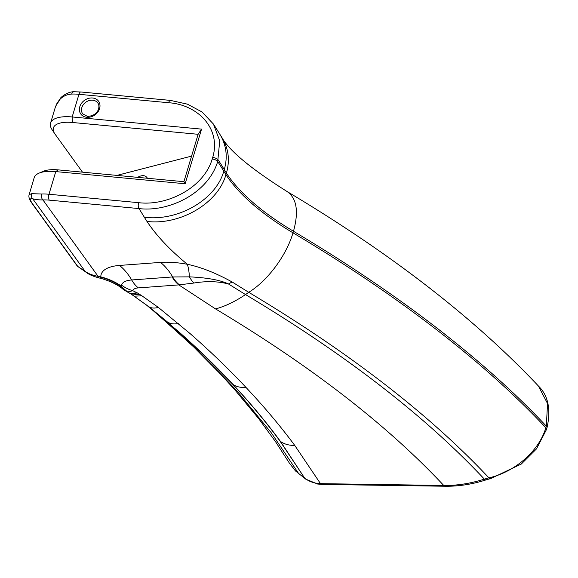 <?xml version="1.0" encoding="UTF-8"?>
<svg xmlns="http://www.w3.org/2000/svg" width="578" height="578" viewBox="0 0 578 578"><rect width="100%" height="100%" fill="white"/><g stroke="black" fill="none" stroke-linecap="round" stroke-linejoin="round"><path stroke-width="0.87" d="M85.739 272L85.045 271.248C88.282 273.69 92.632 275.381 98.079 276.327L98.751 277.859C92.646 276.161 88.318 274.21 85.768 272.021L77.763 266.436A4.378 3.584 144.2 0 1 77.047 265.736L31.826 203.095A4.378 3.584 144.2 0 1 31.776 203.023M98.751 277.859L101.41 278.502C110.868 281.363 118.057 284.918 122.955 289.159L121.279 286.059A60.191 54.961 -0.8 0 0 100.81 276.884L98.079 276.327L42.931 199.937C38.17 199.923 34.745 199.504 32.657 198.695L85.045 271.248L77.763 266.436L32.534 203.796C29.673 199.742 29.716 198.037 32.657 198.695A4.378 4.125 -75.9 0 1 31.754 193.673L29.102 194.62M170.611 100.428A4.378 1.835 95.4 0 0 170.496 100.406L80.841 91.981A4.378 1.835 95.4 0 0 78.962 94.301L72.163 116.958L201.541 129.125L185.148 183.753L55.77 171.594A34.752 13.619 -163.3 0 0 38.993 173.162A34.752 13.619 -163.3 0 0 34.16 177.764L29.03 195.068M49.289 200.14L138.944 208.571A4.378 1.835 -84.6 0 1 138.633 202.676L48.978 194.251A4.378 1.835 -84.6 0 0 49.289 200.14A30.374 11.9 16.7 0 0 42.931 199.937A4.378 2.652 -92.2 0 1 41.703 194.013L31.754 193.673M213.412 124.003L219.734 140.888L217.711 161.508A757.91 297.034 16.7 0 1 223.787 171.189C215.999 199.62 178.118 221.576 144.334 217.249A688.499 269.825 16.7 0 0 138.944 208.571C168.415 212.314 207.993 193.673 217.711 161.508A4.378 1.712 -163.3 0 0 212.234 159.022C203.492 188.399 166.601 206.187 138.633 202.676M80.841 91.981L73.912 91.758A4.378 2.652 87.8 0 0 71.686 94.069A34.752 13.619 16.7 0 1 78.962 94.301L168.617 102.732C197.134 104.524 221.526 128.099 212.704 157.447L212.234 159.022M60.632 98.022A4.378 2.904 43.1 0 0 60.625 98.029A4.378 2.904 43.1 0 0 60.076 99.257C63.081 96.143 66.954 94.409 71.686 94.069M82.495 172.165L55.04 134.132A30.641 12.008 16.7 0 1 54.722 133.67A30.641 12.008 16.7 0 1 72.452 122.485L72.163 116.958A34.752 13.619 -163.3 0 0 50.546 123.136L55.611 106.265L60.076 99.257M144.334 217.249A390.555 153.062 -163.3 0 0 147 221.446A288.314 112.992 -163.3 0 0 187.359 264.291A60.191 14.717 -79.5 0 1 189.425 276.862A32.83 16.105 82.7 0 0 193.847 283.039L178.79 284.903L138.308 287.895A14.746 5.78 -163.3 0 0 132.824 290.72A32.83 30.2 -167 0 1 121.597 285.164A27.101 10.621 16.7 0 1 131.676 279.969L172.157 276.97A32.83 21.097 85.8 0 0 178.79 284.903L215.558 308.919C225.131 306.347 235.109 301.564 245.506 294.563C345.297 354.278 424.917 415.799 484.357 479.126L488.916 477.84C511.985 472.905 538.291 453.21 545.856 427.734A6.568 2.572 16.7 0 1 546.521 429.432L546.99 427.857C551.094 409.369 548.204 395.395 538.335 385.938M50.546 123.136A34.752 13.619 -163.3 0 0 52.049 129.645L54.722 133.67M305.841 479.213A6.568 4.357 -53.5 0 1 305.762 479.155A6.568 4.357 -53.5 0 1 305.119 478.497C309.418 481.691 314.548 483.41 320.508 483.649A6.568 3.547 90.8 0 0 322.148 484.429L445.371 486.243A6.568 3.547 90.8 0 0 445.45 486.243M298.978 473.989A6.568 2.189 -53.8 0 1 298.942 473.967A6.568 2.189 -53.8 0 1 298.66 473.57L304.642 478.085A6.568 4.378 131.8 0 0 305.097 478.613L305.755 479.148A6.568 4.357 -53.5 0 1 305.755 479.148L317.553 484.024L322.069 484.429M129.226 293.003A10.946 8.973 -61.7 0 0 129.364 293.082A10.946 8.973 -61.7 0 0 129.927 293.357L137.282 292.88L141.913 295.806L158.329 307.395L190.061 333.564C210.5 351.489 229.098 369.4 245.86 387.289C264.189 406.782 280.474 426.152 294.729 445.392L320.508 483.649L443.731 485.462C456.967 485.643 470.506 483.533 484.357 479.126A6.568 2.485 72.2 0 0 486.12 479.863A6.568 2.485 72.2 0 0 486.127 479.863A6.568 2.485 72.2 0 0 486.243 479.812M301.593 475.68A6.568 4.342 125.3 0 0 302.265 476.359A6.568 4.342 125.3 0 0 302.272 476.366A6.568 4.342 125.3 0 0 302.395 476.445M302.272 476.366L295.488 470.954A6.568 0.571 -44.5 0 1 295.474 470.853L298.66 473.57L271.125 432.575L237.031 390.952L196.506 349.011L148.828 306.788M289.318 462.992L295.474 470.853M302.265 476.351L305.097 478.613A6.568 4.378 131.8 0 0 305.235 478.729M279.897 440.942L304.642 478.085L280.431 441.404A10.946 8.945 143.8 0 1 279.897 440.942C266.061 422.07 250.231 403.068 232.407 383.951L200.501 351.742L178.241 331.346M166.861 321.491L148.929 306.81M130.96 293.992A10.946 6.329 -57.2 0 0 131.155 294.13A10.946 6.329 -57.2 0 0 131.358 294.253L148.777 306.723L178.934 331.916C198.651 349.372 216.671 366.886 232.992 384.435C250.801 403.552 266.617 422.54 280.431 441.404C284.412 444.207 289.181 445.537 294.729 445.392M132.037 294.686A10.946 6.401 -56.8 0 0 132.232 294.823L130.469 293.703A10.946 7.398 -59.3 0 0 130.715 293.841L131.358 294.253L137.282 292.88L132.824 290.72L127.673 291.998L130.715 293.841M130.469 293.703L129.089 292.93A10.946 8.952 -61.3 0 0 129.754 293.256M129.089 292.93L126.633 291.558A10.946 7.528 -60.5 0 0 127.673 291.998L121.857 287.071A10.946 9.226 -23.7 0 1 121.532 286.883A60.191 56.348 -0.4 0 0 100.558 277.209L100.81 276.884A49.759 19.5 16.7 0 1 119.516 265.432L160.511 262.405A60.704 23.792 16.7 0 1 187.359 264.291C200.963 267.123 215.905 273.033 232.19 282.013L248.721 292.302C349.054 352.327 429.122 414.173 488.916 477.84A6.568 2.782 76.6 0 0 490.7 478.584L521.305 464.033L536.478 448.896L546.521 429.432M121.279 286.059L121.857 287.071M101.374 278.495L100.558 277.209M172.157 276.97L189.425 276.862C207.083 277.657 220.102 280.027 228.483 283.979C218.094 281.255 206.548 280.937 193.847 283.039M121.272 286.052L121.597 285.164M38.993 173.162L43.437 171.269A30.641 12.008 16.7 0 1 58.233 169.881L183.898 181.694L185.148 183.753M212.704 157.447A4.378 1.712 -163.3 0 1 218.188 159.933A757.91 297.034 16.7 0 1 224.264 169.614A321.13 125.852 -163.3 0 0 226.417 173.068A218.889 85.782 -163.3 0 0 293.48 231.258C298.927 211.497 296.767 198.24 286.999 191.484C390.316 253.048 474.112 317.878 538.385 385.981L547.539 403.538L546.333 426.159A6.568 2.572 16.7 0 1 546.99 427.857M72.452 122.485L198.124 134.298L183.898 181.694M191.578 156.111L116.915 175.401M147.433 178.27A18.604 9.306 -59.1 0 0 145.62 176.355A18.604 9.306 -59.1 0 0 140.974 175.922A18.604 9.306 -59.1 0 0 137.665 177.352M201.541 129.125L198.124 134.298M32.534 203.796A4.378 3.584 144.2 0 1 31.826 203.095C29.326 199.656 28.43 196.838 29.138 194.641M58.233 169.881L55.77 171.594L48.978 194.251A34.752 13.619 -163.3 0 0 41.703 194.013M170.496 100.406A4.378 1.835 95.4 0 0 168.617 102.732M221.677 137.167C228.534 148.113 230.116 160.084 226.417 173.068L225.94 174.643A321.13 125.852 -163.3 0 1 223.787 171.189L224.264 169.614C227.826 157.18 226.468 145.584 220.196 134.811L221.656 137.138C229.018 150.526 250.787 168.639 286.963 191.455L286.999 191.484M86.794 117.283A10.946 8.966 -35.8 0 0 99.705 103.621A10.946 8.966 -35.8 0 0 82.567 102.01A10.946 8.966 -35.8 0 0 86.794 117.283M82.697 113.852A9.306 7.622 144.2 0 1 83.319 104.654A9.306 7.622 144.2 0 1 92.697 100.204A9.306 7.622 144.2 0 1 97.783 102.956C100.391 105.882 99.011 115.716 87.495 116.416L82.697 113.852M215.558 308.919C310.993 366.047 387.05 424.895 443.731 485.462A6.568 3.547 90.8 0 0 445.371 486.243C458.722 486.409 472.298 484.285 486.12 479.863L490.708 478.57M147 221.446C180.509 225.377 218.144 203.066 225.94 174.643A218.889 85.782 -163.3 0 0 293.003 232.833C286.363 255.599 267.484 280.951 248.721 292.302L245.506 294.563L228.483 283.979A60.191 33.452 -56.8 0 1 232.19 282.013M141.913 295.806L134.298 296.182A10.946 6.51 123.8 0 1 134.082 296.044L134.082 296.044A10.946 6.51 123.8 0 1 133.872 295.9M158.329 307.395C154.572 308.471 151.393 308.24 148.777 306.723A10.946 7.189 127.8 0 1 148.43 306.47L132.232 294.823A10.946 6.401 -56.8 0 0 132.441 294.953L139.717 294.404M148.43 306.47L167.143 321.744A10.946 7.572 130.3 0 1 167.136 321.744L200.458 351.706M178.291 323.463C174.101 324.366 170.539 323.911 167.598 322.091A10.946 7.572 130.3 0 1 167.143 321.744M245.86 387.289C240.838 387.795 236.546 386.841 232.992 384.435A10.946 8.374 137 0 1 232.407 383.951M160.511 262.405A60.191 38.675 -94.2 0 1 172.663 276.934A32.83 21.35 84.8 0 0 179.447 284.838M138.308 287.895A32.83 21.097 -94.2 0 1 131.676 279.969A60.191 38.675 85.8 0 0 119.516 265.432M293.003 232.833A1028.58 403.112 16.7 0 1 545.856 427.734L546.333 426.159A1028.58 403.112 16.7 0 0 293.48 231.258L293.003 232.833M78.478 267.065L77.047 265.736M213.535 124.183L202.083 112.002L187.402 104.148L170.496 100.413M73.905 91.765C67.286 91.584 60.437 97.74 60.625 98.029M60.567 98.094L56.29 104.502M220.196 134.811L213.427 123.995M295.488 470.954L289.462 463.231M289.484 463.267L275.525 441.657L258.727 418.696L234.906 389.919L220.861 374.465L193.753 347.01L160.489 316.766L145.446 304.187M122.962 289.159L126.633 291.55"/></g></svg>
